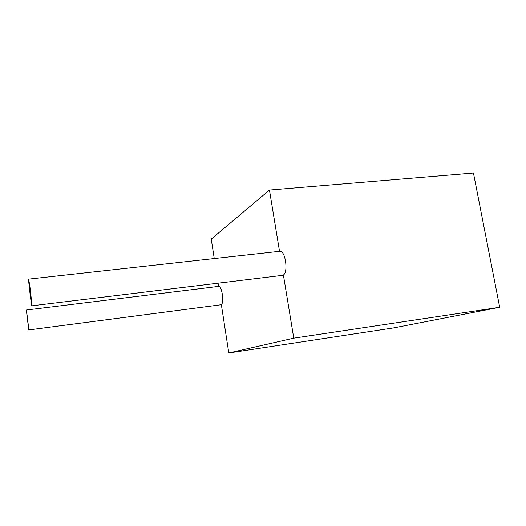 <?xml version="1.0" encoding="UTF-8"?>
<svg xmlns="http://www.w3.org/2000/svg" width="526" height="526" viewBox="0 0 526 526"><rect width="100%" height="100%" fill="white"/><g stroke="black" fill="none" stroke-linecap="round" stroke-linejoin="round"><path stroke-width="0.79" d="M221.361 304.679L228.803 352.972L394.059 327.836L499.7 307.283L473.453 173.028L269.463 190.057L211.255 239.1L214.253 258.555M228.803 352.972L293.771 338.159L499.7 307.283M293.771 338.159L283.429 275.157M279.516 251.323L269.463 190.057M218.047 283.185L218.546 286.394M222.34 294.304C223.077 300.431 222.676 303.91 221.117 304.745C222.676 303.91 223.077 300.431 222.34 294.304C221.446 289.32 220.289 286.67 218.869 286.354C220.289 286.67 221.446 289.32 222.34 294.304M27.641 318.94L28.759 329.933L26.326 310.024L28.759 329.933L26.326 310.024L27.641 318.94M285.565 261.146C286.538 269.437 285.631 274.164 282.837 275.315C285.631 274.164 286.538 269.437 285.565 261.146C284.362 254.946 282.607 251.638 280.305 251.237C282.607 251.638 284.362 254.946 285.565 261.146M30.488 290.589L31.915 305.803C31.409 305.994 28.036 278.103 28.693 279.115L30.488 290.589L31.915 305.803C31.409 305.994 28.036 278.103 28.693 279.115L30.488 290.589M28.759 329.933L221.117 304.745L28.759 329.933M26.326 310.024L218.869 286.354L26.326 310.024M31.935 305.803L282.837 275.315L31.935 305.803M28.693 279.115L280.305 251.237L28.693 279.115"/></g></svg>
